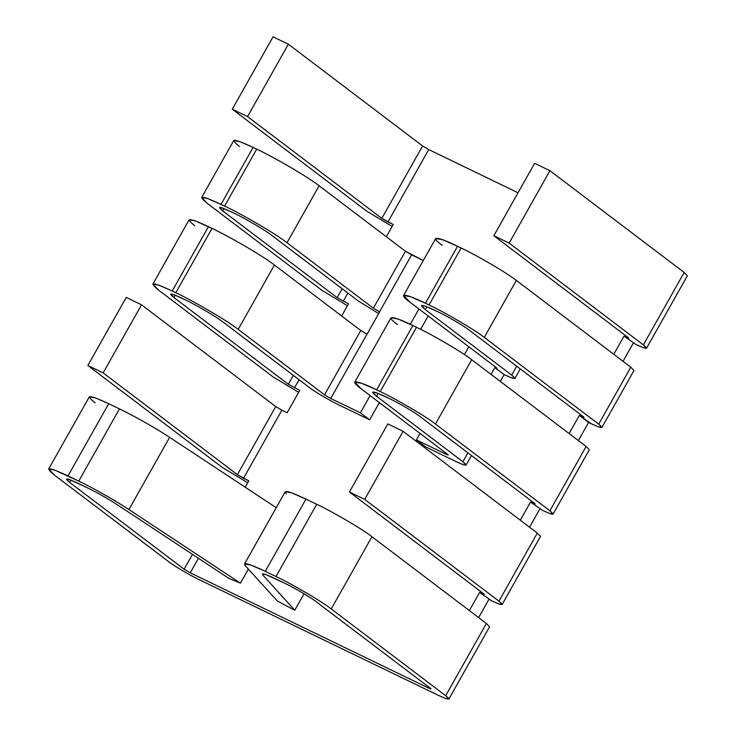 <?xml version="1.0" encoding="UTF-8"?>
<svg xmlns="http://www.w3.org/2000/svg" width="736" height="736" viewBox="0 0 736 736"><rect width="100%" height="100%" fill="white"/><g stroke="black" fill="none" stroke-linecap="round" stroke-linejoin="round"><path stroke-width="1.1" d="M298.641 392.343L273.028 376.878L298.641 392.343M194.828 225.796C184.469 217.341 189.014 217.626 208.444 226.66L172.196 290.987L175.794 292.716C193.982 301.226 228.298 321.374 238.197 329.36L324.53 394.818L330.731 398.452L360.419 412.813L369.665 419.824L379.371 402.61L369.665 419.824L339.977 405.462C331.016 401.276 314.106 391.35 309.24 387.421L222.898 321.963C216.899 317.115 196.08 304.897 185.04 299.727L174.055 294.759L170.697 294.188L173.889 297.51L288.328 384.275L299.718 390.42L287.15 412.73L281.888 410.191L243.524 478.271L248.786 480.82L245.189 487.204L248.786 480.82L237.388 474.665L275.752 406.585L141.514 304.805L126.224 297.408L141.514 304.805L275.752 406.585L281.888 410.191L287.15 412.73L299.718 390.42L288.328 384.275L173.889 297.51C168.13 292.818 170.651 292.974 181.452 297.997L185.04 299.727C196.08 304.897 216.899 317.115 222.898 321.963L309.24 387.421C314.106 391.35 331.016 401.276 339.977 405.462L369.665 419.824L360.419 412.813L330.731 398.452L324.53 394.818L360.778 330.501L367.062 334.181L360.778 330.501L324.53 394.818L238.197 329.36C228.298 321.374 193.982 301.226 175.794 292.716L172.196 290.987C152.766 281.952 148.23 281.658 158.59 290.113L273.028 376.878L158.59 290.113L152.849 284.124L158.893 285.163L172.196 290.987L208.444 226.66L212.032 228.399C230.221 236.909 264.546 257.057 274.436 265.043L360.778 330.501L274.436 265.043C264.546 257.057 230.221 236.909 212.032 228.399L195.132 220.846L189.088 219.806L152.849 284.124M341.651 316.002L348.533 303.793L337.134 297.648L222.695 210.882C216.945 206.181 219.466 206.347 230.258 211.37L233.855 213.1C244.886 218.27 265.705 230.488 271.713 235.327L358.046 300.794L378.672 313.591L358.046 300.794L271.713 235.327C265.705 230.488 244.886 218.27 233.855 213.1L222.87 208.132L219.503 207.561L222.695 210.882L337.134 297.648L348.533 303.793L341.651 316.002M379.638 311.871L373.345 308.191L287.012 242.733C277.113 234.747 242.797 214.599 224.6 206.089L221.012 204.36C201.581 195.316 197.046 195.031 207.405 203.486L321.844 290.251L347.447 305.716L321.844 290.251L207.405 203.486L201.655 197.496L207.708 198.536L224.6 206.089C242.797 214.599 277.113 234.747 287.012 242.733L373.345 308.191L379.638 311.871L367.062 334.181L379.638 311.871M239.494 146.528C229.135 138.074 233.671 138.359 253.11 147.393L256.698 149.132C274.887 157.642 309.212 177.79 319.102 185.776L405.444 251.234L423.292 260.507L411.636 254.868L379.537 311.825L411.636 254.868L405.444 251.234L373.345 308.191L405.444 251.234L319.102 185.776L287.012 242.733L319.102 185.776C309.212 177.79 274.887 157.642 256.698 149.132L224.6 206.089L256.698 149.132L253.11 147.393L221.012 204.36L253.11 147.393L239.798 141.579L233.754 140.539L201.655 197.496M386.317 236.734L393.199 224.526L381.8 218.38L247.563 116.601L232.272 109.204L366.51 210.984L392.113 226.449L366.51 210.984L232.272 109.204L247.563 116.601L381.8 218.38L422.602 145.976L428.738 149.574L518.034 192.768L428.738 149.574L387.936 221.987L393.199 224.526L386.317 236.734M273.065 36.8L288.365 44.197L422.602 145.976L288.365 44.197L247.563 116.601L288.365 44.197L273.065 36.8L232.272 109.204L273.065 36.8M646.558 348.211L643.2 347.64L635.803 344.402C646.604 349.425 649.124 349.582 643.365 344.89L646.558 348.211L687.36 275.807L684.167 272.476L643.365 344.89L509.128 243.11L493.838 235.713L534.63 163.309L549.93 170.706L684.167 272.476L682.861 274.795M493.838 235.713L628.066 337.493C629.225 338.431 628.719 338.394 626.557 337.392L624.008 336.159L635.803 344.402L624.008 336.159L613.787 354.301L624.008 336.159L626.557 337.392L626.971 336.656L626.557 337.392C628.719 338.394 629.225 338.431 628.066 337.493L493.838 235.713L509.128 243.11L549.93 170.706L534.63 163.309L493.838 235.713M623.033 361.312L633.264 343.169L623.033 361.312M442.161 245.29C428.794 235.63 437.248 236.173 457.544 246.275L461.132 248.014C477.232 255.539 507.601 273.369 516.359 280.434L630.798 367.2L629.492 369.509M601.892 427.478L633.99 370.521L630.798 367.2L598.699 424.157L601.892 427.478L598.534 426.908L591.137 423.669C601.938 428.692 604.458 428.849 598.699 424.157L484.26 337.392C475.511 330.326 445.142 312.496 429.042 304.971L425.454 303.232C405.159 293.13 396.695 292.588 410.072 302.248L496.404 367.706C497.573 368.653 497.058 368.626 494.877 367.614L504.132 374.624C514.942 379.647 517.472 379.813 511.704 375.102L425.371 309.644C418.269 303.848 421.378 304.051 434.7 310.242L438.288 311.981C447.23 316.167 464.103 326.066 468.97 329.995L583.409 416.76C584.559 417.698 584.053 417.662 581.891 416.659L579.352 415.426L588.598 422.436L591.137 423.669L579.352 415.426L569.121 433.568L579.352 415.426L581.891 416.659L582.305 415.923L581.891 416.659C584.053 417.662 584.559 417.698 583.409 416.76L468.97 329.995C464.103 326.066 447.23 316.167 438.288 311.981L425.574 306.25L421.424 305.541L425.371 309.644L426.981 306.783L425.371 309.644L511.704 375.102L516.727 366.197L511.704 375.102L514.906 378.442L511.538 377.862L504.132 374.624L500.314 381.395L504.132 374.624L494.877 367.614L495.3 366.868L494.877 367.614C497.058 368.626 497.573 368.653 496.404 367.706L410.072 302.248L403.576 295.486L410.412 296.654L425.454 303.232L457.544 246.275L442.511 239.697L435.675 238.528L403.576 295.486M578.376 440.579L588.598 422.436L578.376 440.579M397.504 324.558C384.128 314.898 392.582 315.44 412.878 325.542L416.475 327.281C432.566 334.806 462.935 352.636 471.693 359.702L586.132 446.467L584.826 448.776M553.086 514.105L589.324 449.788L586.132 446.467L549.893 510.784L553.086 514.105L549.718 513.535L542.331 510.296C553.122 515.32 555.643 515.476 549.893 510.784L435.454 424.019C426.696 416.953 396.327 399.124 380.227 391.598L376.639 389.859C356.344 379.758 347.889 379.215 361.256 388.875L447.598 454.333C448.758 455.28 448.252 455.253 446.071 454.241L416.374 439.88L425.629 446.89L455.317 461.251C466.136 466.284 468.657 466.44 462.889 461.739L376.556 396.272C369.454 390.476 372.563 390.678 385.885 396.87L389.473 398.608C398.415 402.794 415.288 412.694 420.155 416.622L534.594 503.387C535.744 504.326 535.238 504.289 533.085 503.286L530.536 502.053L542.331 510.296L530.536 502.053L520.315 520.196L530.536 502.053L533.085 503.286L533.499 502.55L533.085 503.286C535.238 504.289 535.744 504.326 534.594 503.387L420.155 416.622C415.288 412.694 398.415 402.794 389.473 398.608L376.758 392.877L372.618 392.168L376.556 396.272L378.166 393.42L376.556 396.272L462.889 461.739L466.09 465.069L462.723 464.49L455.317 461.251L425.629 446.89L416.374 439.88L420.017 433.421L416.374 439.88L446.071 454.241L446.485 453.496L446.071 454.241C448.252 455.253 448.758 455.28 447.598 454.333L361.256 388.875L354.761 382.113L361.597 383.281L376.639 389.859L412.878 325.542L397.845 318.964L391.009 317.796L354.761 382.113M529.561 527.206L539.782 509.064L529.561 527.206M502.145 604.504L498.787 603.925L491.39 600.696C502.191 605.71 504.712 605.875 498.953 601.174L502.145 604.504L540.509 536.415L537.317 533.094L498.953 601.174L364.716 499.394L349.425 491.998L387.789 423.918L403.08 431.314L537.317 533.094L536.01 535.412M349.425 491.998L483.662 593.777C484.812 594.716 484.306 594.688 482.144 593.685L479.605 592.452L491.39 600.696L479.605 592.452L469.375 610.595L479.605 592.452L482.144 593.685L482.558 592.949L482.144 593.685C484.306 594.688 484.812 594.716 483.662 593.777L349.425 491.998L364.716 499.394L403.08 431.314L387.789 423.918L349.425 491.998M478.63 617.605L488.851 599.463L478.63 617.605M286.203 493.709C282.992 489.541 289.588 491.335 305.974 499.1L316.728 504.298C332.819 511.833 363.188 529.662 371.947 536.719L486.386 623.484L485.079 625.802M448.877 699.034L489.578 626.805L486.386 623.484L445.685 695.713L448.877 699.034L445.519 698.464L438.122 695.226C448.923 700.249 451.444 700.405 445.685 695.713L331.246 608.948C322.497 601.882 292.128 584.053 276.028 576.527L265.273 571.329C248.888 563.564 242.3 561.761 245.502 565.938L277.325 600.999L294.768 610.245L262.945 575.184C261.068 572.737 264.932 573.795 274.528 578.34L285.274 583.538C294.216 587.724 311.089 597.623 315.956 601.551L430.394 688.316C431.544 689.255 431.038 689.218 428.876 688.215L190.256 572.81L184.12 569.204L69.681 482.439C63.931 477.747 66.452 477.903 77.243 482.926L87.998 488.124C98.284 493.194 108.072 498.741 117.364 504.767L228.878 578.376L240.424 583.151L128.92 509.551C116.398 501.152 92.966 487.867 78.752 481.114L67.997 475.916C48.567 466.882 44.031 466.587 54.39 475.042L168.829 561.807C173.687 565.726 190.56 575.635 199.502 579.821L438.122 695.226L199.502 579.821C190.56 575.635 173.687 565.726 168.829 561.807L54.39 475.042L48.64 469.053L54.694 470.092L78.752 481.114C92.966 487.867 116.398 501.152 128.92 509.551L240.424 583.151L228.878 578.376L117.364 504.767C108.072 498.741 98.284 493.194 87.998 488.124L69.856 479.688L66.488 479.118L69.681 482.439L184.12 569.204L190.256 572.81L428.876 688.215L429.29 687.479L428.876 688.215C431.038 689.218 431.544 689.255 430.394 688.316L315.956 601.551C311.089 597.623 294.216 587.724 285.274 583.538L266.036 574.632L262.375 574.034L262.945 575.184L263.654 573.933L262.945 575.184L294.768 610.245L304.06 593.759L294.768 610.245L277.325 600.999L245.502 565.938L244.527 563.978L250.783 565.009L265.273 571.329L305.974 499.1L291.474 492.78L285.228 491.749L244.527 563.978M95.082 402.813C84.723 394.358 89.268 394.652 108.698 403.687L119.444 408.885C133.658 415.647 157.099 428.922 169.62 437.322L276.239 507.702L169.62 437.322L128.92 509.551L169.62 437.322C157.099 428.922 133.658 415.647 119.444 408.885L78.752 481.114L119.444 408.885L108.698 403.687L67.997 475.916L108.698 403.687L95.386 397.863L89.341 396.833L48.64 469.053M237.388 474.665L103.15 372.894L87.86 365.498L222.097 467.268L247.701 482.733L222.097 467.268L87.86 365.498L103.15 372.894L237.388 474.665L243.524 478.271L281.888 410.191L275.752 406.585L237.388 474.665M330.731 398.452L366.97 334.135L330.731 398.452M360.419 412.813L370.125 395.6L360.419 412.813M410.292 324.309L418.931 308.973L410.292 324.309M428.186 315.983L420.652 329.342L428.186 315.983M173.889 297.51L175.196 295.191L173.889 297.51M288.328 384.275L293.342 375.369L288.328 384.275M294.464 387.881L299.064 379.702L294.464 387.881M347.88 293.075L343.27 301.254L347.88 293.075M198.444 558.284L190.256 572.81L198.444 558.284M175.794 292.716L212.032 228.399L175.794 292.716M238.197 329.36L274.436 265.043L238.197 329.36M342.157 288.742L337.134 297.648L342.157 288.742M224.002 208.564L222.695 210.882L224.002 208.564M422.602 145.976L381.8 218.38L387.936 221.987L428.738 149.574L422.602 145.976M628.71 338.155L628.066 337.493M684.167 272.476L549.93 170.706L509.128 243.11L643.365 344.89L684.167 272.476M584.044 417.422L583.409 416.76M464.444 354.577L468.823 346.794L464.444 354.577M491.068 374.385L494.877 367.614L491.068 374.385M497.048 368.377L496.404 367.706M461.132 248.014L457.544 246.275L425.454 303.232L429.042 304.971L461.132 248.014L429.042 304.971C445.142 312.496 475.511 330.326 484.26 337.392L516.359 280.434C507.601 273.369 477.232 255.539 461.132 248.014M516.359 280.434L484.26 337.392L598.699 424.157L630.798 367.2L516.359 280.434M467.912 452.824L462.889 461.739L467.912 452.824M448.242 455.004L447.598 454.333M380.227 391.598L416.475 327.281L412.878 325.542L376.639 389.859L380.227 391.598C396.327 399.124 426.696 416.953 435.454 424.019L471.693 359.702C462.935 352.636 432.566 334.806 416.475 327.281L380.227 391.598M549.893 510.784L586.132 446.467L471.693 359.702L435.454 424.019L549.893 510.784M535.228 504.05L534.594 503.387M537.317 533.094L403.08 431.314L364.716 499.394L498.953 601.174L537.317 533.094M484.297 594.44L483.662 593.777M431.029 688.979L430.394 688.316M276.028 576.527L316.728 504.298L305.974 499.1L265.273 571.329L276.028 576.527C292.128 584.053 322.497 601.882 331.246 608.948L371.947 536.719C363.188 529.662 332.819 511.833 316.728 504.298L276.028 576.527M445.685 695.713L486.386 623.484L371.947 536.719L331.246 608.948L445.685 695.713M248.354 569.084L240.424 583.151L248.354 569.084M192.492 554.355L184.12 569.204L192.492 554.355M70.987 480.12L69.681 482.439L70.987 480.12M141.514 304.805L103.15 372.894L141.514 304.805M126.224 297.408L87.86 365.498L126.224 297.408M520.278 368.892L514.906 378.442M471.463 455.52L466.09 465.069"/></g></svg>
